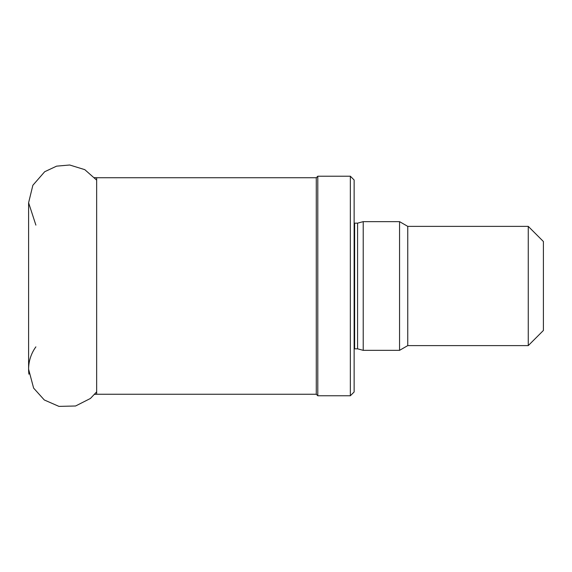 <?xml version="1.0" encoding="UTF-8"?>
<svg xmlns="http://www.w3.org/2000/svg" width="572" height="572" viewBox="0 0 572 572"><rect width="100%" height="100%" fill="white"/><g stroke="black" fill="none" stroke-linecap="round" stroke-linejoin="round"><path stroke-width="0.86" d="M28.922 374.181A37.852 37.709 -90 0 1 28.6 369.233L28.6 369.233A37.852 37.709 -90 0 1 35.886 346.868M528.256 226.369L528.256 345.61L543.4 330.466L543.4 241.513L528.256 226.369L407.757 226.369L399.556 221.643L363.22 221.643L363.22 350.343L399.556 350.343L399.556 221.643M528.256 345.61L407.757 345.61L407.757 226.369M363.22 350.343L357.572 348.827L357.572 223.151L363.22 221.643M350.35 395.767L354.132 391.977L354.132 180.001L350.35 176.219L317.796 176.219L317.796 395.767L350.35 395.767L350.35 176.219M317.796 395.767L316.28 394.251L316.28 177.735L317.796 176.219M357.572 348.827L354.633 348.827L354.633 223.151L354.132 223.116M316.28 394.251L96.654 394.251L96.654 177.735L316.28 177.735M96.654 391.863L90.419 398.469L75.583 405.991L58.952 406.385L44.309 399.978L33.619 388.102L28.6 369.233L28.6 202.753L35.886 225.111M96.654 180.116L84.799 169.655L69.691 165.001L56.599 166.152L44.695 171.722L32.861 185.278L28.6 202.753M407.757 345.61L399.556 350.343M357.572 223.151L354.633 223.151M354.633 348.827L354.132 348.87M94.623 177.592L96.654 177.735M94.623 394.387L96.654 394.251"/></g></svg>
